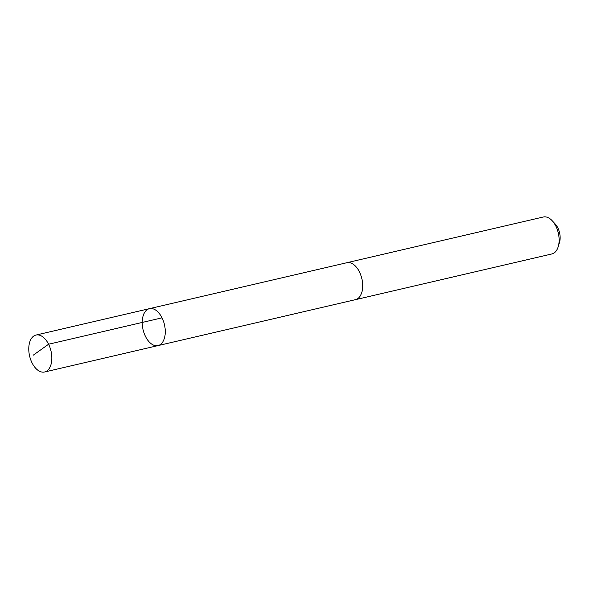 <?xml version="1.0" encoding="UTF-8"?>
<svg xmlns="http://www.w3.org/2000/svg" width="589" height="589" viewBox="0 0 589 589"><rect width="100%" height="100%" fill="white"/><g stroke="black" fill="none" stroke-linecap="round" stroke-linejoin="round"><path stroke-width="0.88" d="M149.444 308.658L346.869 262.716A18.958 10.985 76.9 0 1 361.69 277.979A18.958 10.985 76.9 0 1 356.279 299.403A18.958 10.985 76.9 0 1 355.462 299.654L158.043 345.596A18.966 10.985 -103.1 0 0 158.861 345.345A18.966 10.985 -103.1 0 0 164.265 323.921A18.966 10.985 -103.1 0 0 149.444 308.658A18.966 10.985 -103.1 0 0 143.046 329.612A18.966 10.985 -103.1 0 0 158.043 345.596A18.966 10.985 -103.1 0 0 158.861 345.345A18.966 10.985 -103.1 0 0 164.265 323.921A18.966 10.985 -103.1 0 0 149.444 308.658L36.003 335.053A18.966 10.985 76.9 0 1 50.831 350.315A18.966 10.985 76.9 0 1 45.419 371.747A18.966 10.985 76.9 0 1 44.602 371.998A18.966 10.985 76.9 0 1 29.774 356.728A18.966 10.985 76.9 0 1 35.185 335.296A18.966 10.985 76.9 0 1 36.003 335.053M346.582 262.79A18.966 10.985 76.9 0 1 346.869 262.709A18.966 10.985 76.9 0 1 361.867 278.693A18.966 10.985 76.9 0 1 355.469 299.661A18.966 10.985 76.9 0 1 355.174 299.72M346.869 262.709L543.294 217.002A18.966 10.985 76.9 0 1 552.173 220.713A18.966 10.985 76.9 0 1 558.217 246.703A18.966 10.985 76.9 0 1 551.893 253.947L355.469 299.661M552.173 220.713L555.199 223.96A13.488 7.812 76.9 0 1 559.498 242.454L558.217 246.703M33.279 355.16L48.585 344.234L162.027 317.839M158.043 345.596L44.602 371.998"/></g></svg>

